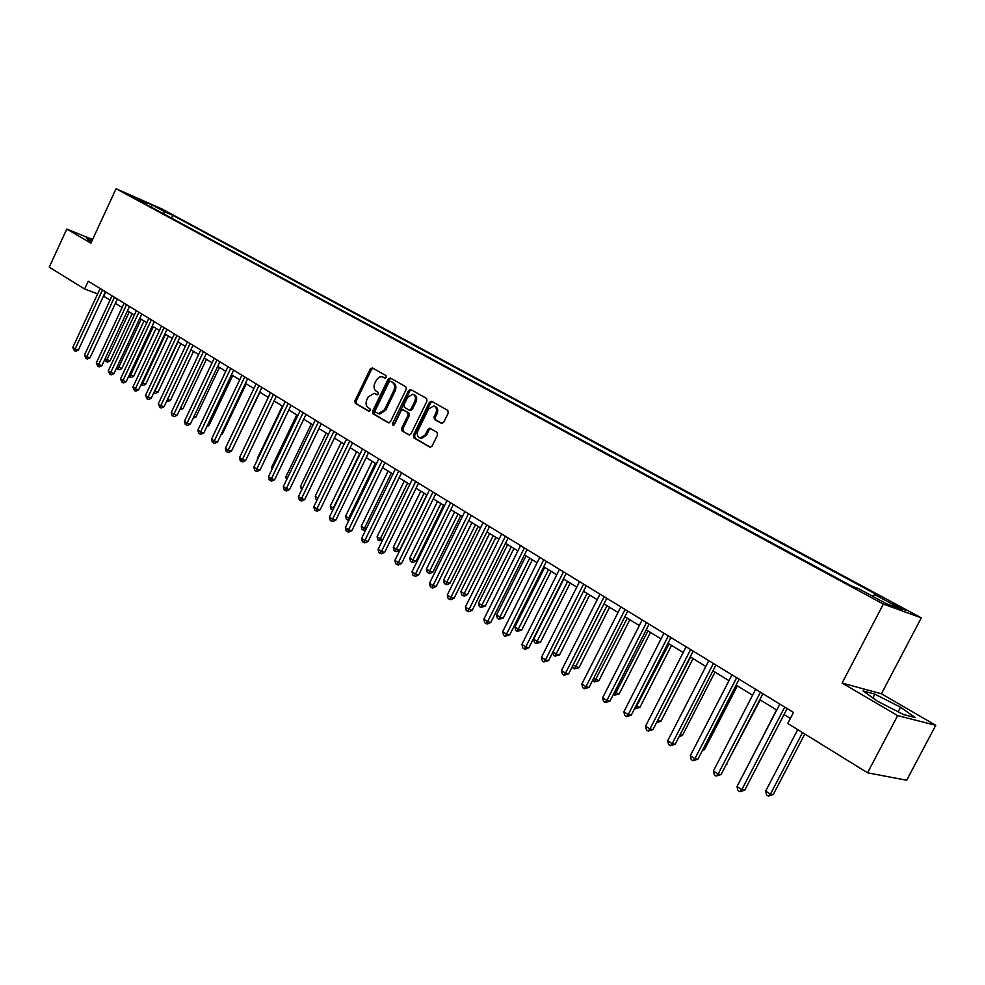 <?xml version="1.0" encoding="UTF-8"?>
<svg xmlns="http://www.w3.org/2000/svg" width="985" height="985" viewBox="0 0 985 985"><rect width="100%" height="100%" fill="white"/><g stroke="black" fill="none" stroke-linecap="round" stroke-linejoin="round"><path stroke-width="1.48" d="M386.317 377.353L386.021 375.593L372.392 367.91L370.262 368.969L354.871 400.833L355.265 403.333L368.747 411.274L370.237 410.548L369.954 408.775L368.193 407.741C365.891 405.955 365.447 403.259 366.863 399.676L368.156 397.004L374.165 393.335L376.947 394.776L378.277 393.975L377.981 392.202L376.208 391.18C373.894 389.407 373.45 386.723 374.866 383.14L376.799 379.373L379.41 377.07L381.86 376.689L384.963 378.166L386.317 377.353M902.383 608.09L892.521 603.349L905.806 610.478L902.383 608.09M441.428 423.39L443.706 422.331L448.261 413.023L447.781 410.4L431.627 401.289L429.374 402.36L413.355 435.185L413.811 437.796L430.162 447.338L432.046 446.156L437.537 434.951L437.057 432.316L429.829 428.192L427.909 429.362L425.2 434.902L420.152 438.042C417.357 436.884 416.63 434.434 417.972 430.679L428.524 409.046L433.831 405.918C436.478 407.174 437.131 409.588 435.813 413.195L434.04 416.815L434.508 419.425L441.785 423.525M842.101 683.073L897.667 715.603L867.539 772.782L906.656 780.243L935.75 725.305L881.415 693.772L921.295 617.841L883.36 604.088L842.101 683.073L881.415 693.772M92.578 239.527L66.795 229.062L90.903 243.172L116.07 188.726L883.36 604.088M66.795 229.062L49.25 267.157L84.611 289.011L97.65 293.924M867.539 772.782L787.754 723.482L793.491 712.438L88.207 281.23L84.611 289.011M406.226 389.284L405.783 386.736L390.331 378.018L388.164 379.077L372.576 411.238L372.995 413.774L388.275 422.762L390.454 421.728L406.226 389.284M410.745 389.531L426.542 398.433L427.01 401.018L411.016 433.806L409.144 434.976L402.077 430.888L401.634 428.303L408.073 415.079L407.63 412.506L402.902 409.822L400.993 410.979L394.32 424.695L393.015 425.508L392.486 423.624L408.541 390.589L410.745 389.531M157.625 207.675L168.152 212.748L157.625 207.675M921.295 617.841L161.638 208.795L116.07 188.726M146.679 204.683L146.457 203.797L138.885 200.472L852.074 586.272L858.551 588.648L886.365 603.694L902.235 609.469L874.668 594.595L880.861 596.885L172.794 215.358L165.443 212.132L162.907 213.462M146.457 203.797L133.443 196.754L152.404 205.102L165.443 212.132M897.667 715.603L935.75 725.305M103.425 296.091L110.049 300.093M115.368 303.368L122.115 307.517M127.471 310.804L134.366 315.04M139.759 318.364L146.814 322.698M152.244 326.035L159.447 330.467M164.926 333.841L172.289 338.372M177.805 341.758L185.34 346.4M190.893 349.81L198.613 354.551M204.203 357.986L212.083 362.837M217.722 366.309L225.787 371.271M231.463 374.756L239.724 379.828M245.437 383.35L253.884 388.546M259.646 392.092L268.289 397.398L243.517 449.246M274.101 400.969L282.941 406.411M288.79 410.006L297.839 415.571M303.737 419.204L313.008 424.892M318.943 428.549L328.436 434.385M334.42 438.066L344.134 444.038M350.167 447.744L360.116 453.863M366.198 457.606L376.381 463.873M382.512 467.641L392.941 474.056M399.122 477.86L409.809 484.423M416.039 488.264L426.985 494.987M433.277 498.853L444.494 505.748M450.822 509.651L462.322 516.719M468.712 520.646L480.483 527.886M486.935 531.851L499.001 539.275M505.502 543.264L517.888 550.886M524.439 554.912L537.133 562.718M543.745 566.781L556.759 574.784M563.432 578.885L576.779 587.097M583.502 591.234L597.206 599.656M603.99 603.83L618.038 612.473M624.884 616.684L639.314 625.549M646.222 629.797L661.021 638.908M667.99 643.193L683.196 652.538M690.226 656.86L705.826 666.451M712.931 670.822L728.962 680.672M736.127 685.08L752.589 695.213M759.817 699.658L776.734 710.062M784.035 714.544L790.364 718.447M105.727 291.942L103.745 296.214M171.501 218.116L172.794 215.358M420.583 438.202L421.42 438.497L426.468 435.358L425.2 434.902M872.648 596.27L874.668 594.595M151.136 207.096L152.404 205.102M92.356 240.02L86.397 237.594L88.207 239.909L91.617 241.633M915.114 717.536L900.549 707.242L874.865 694.117L863.082 690.928L877.229 701.086L903.602 714.581L915.114 717.536M872.858 697.946L874.865 694.117M898.148 711.786L900.549 707.242M385.344 378.178L382.845 376.996M374.817 393.581L377.341 394.788M373.032 368.279L371.53 369.473L356.139 401.301L356.545 403.813L369.363 411.348M390.959 378.375L389.42 379.582L373.857 411.705L374.275 414.242L389.013 422.91M390.54 381.343L389.026 382.082L375.334 410.326L375.63 412.112L378.474 413.601L384.409 409.895L393.815 390.516C395.256 386.883 394.788 384.175 392.424 382.402L391.599 381.749M378.954 413.774L379.742 414.069L385.677 410.363L384.409 409.895M391.808 381.835L393.692 382.894C396.056 384.679 396.512 387.376 395.071 391.008L385.677 410.363M409.551 435.001L402.077 430.888M404.109 410.289L408.886 412.974L409.341 415.559L402.902 428.758L403.345 431.344M411.361 389.875L409.797 391.082L393.668 425.409M414.759 401.338C416.076 397.805 415.448 395.428 412.887 394.185L407.642 397.287L403.973 404.847L404.416 407.408L409.157 410.08L411.077 408.91L414.759 401.338L416.027 401.831C417.332 398.297 416.704 395.908 414.156 394.677L413.417 394.382M409.206 410.092L410.413 410.56L412.333 409.391L411.077 408.91M416.027 401.831L412.333 409.391M434.422 406.152L435.087 406.399C437.734 407.655 438.387 410.08 437.069 413.675L435.296 417.295L435.764 419.906L442.13 423.55M430.691 428.635L429.164 429.829L426.468 435.358M432.218 401.634L430.63 402.84L414.623 435.641L415.079 438.251L430.556 447.35M105.149 358.675L110.037 360.904L132.101 313.649M110.037 360.904L107.488 362.098L106.245 361.667L106.922 359.833L129.281 311.913M106.245 361.667L104.853 359.291M102.514 289.972L75.119 348.973L72.804 347.434L100.15 288.531M105.444 291.769L78.357 350.069L75.119 348.973L74.466 350.845L72.804 347.434M78.357 350.069L75.759 351.288L74.466 350.845M117.227 366.58L121.758 368.562L144.007 320.975M121.758 368.562L119.185 369.769L117.941 369.338L118.631 367.504L141.2 319.251M117.941 369.338L116.722 367.664M129.491 374.608L133.652 376.344L156.11 328.424M133.652 376.344L131.054 377.55L129.811 377.132L130.525 375.285L153.291 326.688M129.811 377.132L128.764 376.159M141.951 382.771L145.718 384.236L168.398 335.971M145.718 384.236L143.108 385.455L141.865 385.037L165.578 334.235M141.865 385.037L141.114 384.556M114.445 297.273L86.803 356.693L84.451 355.142L112.044 295.808M117.375 299.058L90.029 357.789L86.803 356.693L86.126 358.577L84.451 355.142M90.029 357.789L87.419 359.02L86.126 358.577M126.56 304.685L98.66 364.536L96.271 362.96L124.122 303.195M129.491 306.47L101.898 365.632L98.66 364.536L97.971 366.42L96.271 362.96M101.898 365.632L99.263 366.863L97.971 366.42M138.873 312.208L110.702 372.502L108.276 370.889L136.398 310.694M141.803 313.993L113.952 373.586L110.702 372.502L109.988 374.398L108.276 370.889M113.952 373.586L111.293 374.829L109.988 374.398M154.62 391.057L157.982 392.252L180.871 343.642M157.982 392.252L155.347 393.483L154.103 393.064L178.051 341.906M151.382 319.854L122.94 380.592L120.478 378.954L148.858 318.315M154.3 321.639L126.191 381.663L122.94 380.592L122.214 382.488L120.478 378.954M126.191 381.663L123.507 382.919L122.214 382.488M167.499 399.43L170.43 400.39L193.528 351.423M170.43 400.39L167.782 401.634L166.637 401.264M180.637 407.864L183.075 408.664L206.394 359.34M183.075 408.664L179.762 409.698M193.983 416.433L195.929 417.061L219.47 367.38M195.929 417.061L193.109 418.28M207.552 425.138L208.968 425.594L232.743 375.544M208.968 425.594L206.862 426.579M221.342 433.979L222.228 434.274L246.238 383.83M222.228 434.274L220.923 434.877M164.076 327.611L135.364 388.804L132.864 387.154L161.528 326.06M167.007 329.409L138.614 389.875L135.364 388.804L134.613 390.713L132.864 387.154M138.614 389.875L135.918 391.144L134.613 390.713M176.98 335.503L147.996 397.152L145.46 395.465L174.382 333.915M179.91 337.289L151.247 398.223L147.996 397.152L147.221 399.06L145.46 395.465M151.247 398.223L148.526 399.491L147.221 399.06M190.093 343.519L160.826 405.635L158.24 403.924L187.458 341.906M193.023 345.316L164.076 406.694L160.826 405.635L160.026 407.556L158.24 403.924M164.076 406.694L161.331 407.975L160.026 407.556M203.427 351.67L173.865 414.254L171.242 412.518L200.743 350.032M206.345 353.455L177.115 415.301L173.865 414.254L173.052 416.175L171.993 415.485L171.242 412.518M177.115 415.301L174.345 416.593L173.052 416.175M216.971 359.956L187.113 423.008L184.454 421.248L214.237 358.281M219.889 361.741L190.364 424.055L187.113 423.008L186.276 424.941L185.205 424.239L184.454 421.248M190.364 424.055L187.581 425.36L186.276 424.941M235.378 442.979L259.942 392.264M230.736 368.378L200.583 431.923L197.874 430.125L227.966 366.679M233.654 370.151L203.833 432.957L200.583 431.923L199.721 433.856L198.638 433.141L197.874 430.125M203.833 432.957L201.026 434.262L199.721 433.856M244.736 376.935L214.274 440.972L211.516 439.15L241.916 375.211M247.641 378.708L217.537 441.994L214.274 440.972L213.388 442.918L212.292 442.179L211.516 439.15M217.537 441.994L214.693 443.324L213.388 442.918M282.387 406.079L257.38 458.32L257.91 458.678M257.614 459.293L257.38 458.32M258.969 385.627L228.2 450.182L225.393 448.323L256.1 383.879M261.875 387.413L231.45 451.192L228.2 450.182L227.289 452.127L226.168 451.376L225.393 448.323M231.45 451.192L228.594 452.534L227.289 452.127M296.744 414.894L271.478 467.555L272.55 468.257M271.958 469.488L271.478 467.555M273.448 394.48L242.359 459.539L239.503 457.656L270.53 392.707M276.354 396.253L245.61 460.549L242.359 459.539L241.424 461.485L240.278 460.734L239.503 457.656M245.61 460.549L242.729 461.891L241.424 461.485M311.346 423.87L285.81 476.937L287.448 478.008M286.549 479.88L285.81 476.937M288.174 403.481L256.753 469.057L253.859 467.136L285.207 401.671M291.067 405.254L260.015 470.054L256.753 469.057L255.792 471.015L254.635 470.239L253.859 467.136M260.015 470.054L257.097 471.409L255.792 471.015M326.183 432.994L300.388 486.479L302.604 487.92M301.656 489.877L300.388 486.479M303.146 412.641L271.404 478.747L268.449 476.789L300.129 410.794M306.039 414.414L274.655 479.72L271.404 478.747L270.419 480.705L269.237 479.917L268.449 476.789M274.655 479.72L271.712 481.099L270.419 480.705M341.278 442.277L315.212 496.181L318.02 498.016M317.071 499.986L315.976 499.272L315.212 496.181M356.632 451.721L330.295 506.056L333.336 508.051L359.734 453.629M332.819 510.119L331.058 509.159L330.295 506.056M332.277 509.959L333.767 508.174M372.244 461.325L345.624 516.091L348.727 518.122L375.396 463.27M348.887 520.4L346.4 519.23L345.624 516.091M347.631 520.043L348.727 518.122L349.835 518.442M388.139 471.101L361.236 526.31L364.388 528.366L391.353 473.071M365.583 530.152L364.512 530.656L362 529.462L361.236 526.31M363.268 530.299L364.388 528.366L366.198 528.896M404.306 481.037L377.107 536.702L380.321 538.795L407.581 483.056M382.599 540.063L379.163 540.728L377.883 539.891L377.107 536.702M379.163 540.728L380.321 538.795L382.869 539.521M420.767 491.158L393.274 547.278L396.536 549.421L399.627 550.283L426.8 494.876M399.627 550.283L396.598 551.698L395.354 551.341L424.092 493.202M395.354 551.341L394.049 550.492L393.274 547.278M437.512 501.463L409.723 558.039L413.047 560.219L416.138 561.081L443.607 505.206M416.138 561.081L413.06 562.497L411.829 562.152L440.911 503.544M411.829 562.152L410.499 561.278L409.723 558.039M454.577 511.954L426.468 569.01L429.854 571.226L432.932 572.063L460.709 515.721M432.932 572.063L429.829 573.492L428.598 573.159L458.025 514.072M428.598 573.159L427.244 572.273L426.468 569.01M471.938 522.629L443.521 580.165L446.968 582.418L450.034 583.243L478.131 526.433M450.034 583.243L446.907 584.696L445.676 584.364L475.459 524.796M445.676 584.364L444.297 583.465L443.521 580.165M489.631 533.513L460.881 591.529L464.391 593.832L467.456 594.632L495.874 537.342M467.456 594.632L464.292 596.097L463.073 595.777L493.202 535.705M463.073 595.777L461.669 594.854L460.881 591.529M507.644 544.594L478.562 603.115L482.145 605.455L485.186 606.243L513.936 548.46M485.186 606.243L480.779 607.4L511.289 546.823M480.779 607.4L479.35 606.452L478.562 603.115M526.002 555.872L496.575 614.899L500.22 617.287L503.261 618.051L532.343 559.775M503.261 618.051L498.829 619.233L529.721 558.163M498.829 619.233L497.376 618.284L496.575 614.899M544.705 567.372L514.933 626.916L518.652 629.353L521.681 630.092L551.107 571.312M521.681 630.092L517.211 631.299L548.485 569.699M517.211 631.299L515.734 630.326L514.933 626.916M563.765 579.094L533.636 639.166L537.428 641.641L540.445 642.368L570.216 583.058M540.445 642.368L535.951 643.587L567.619 581.47M535.951 643.587L534.436 642.602L533.636 639.166M553.004 651.836L556.562 654.175L559.566 654.877L589.707 595.051M559.566 654.877L555.048 656.121L587.134 593.462M555.048 656.121L553.508 655.111L552.831 652.193M573.11 664.998L579.057 667.621L609.567 607.265M579.057 667.621L574.526 668.889L607.019 605.689M574.526 668.889L572.95 667.867L572.544 666.106M593.61 678.419L598.942 680.623L629.821 619.713M598.942 680.623L594.374 681.916L627.297 618.161M594.374 681.916L592.65 680.327M614.541 692.123L619.208 693.883L650.482 632.419M619.208 693.883L614.615 695.201L647.982 630.88M614.615 695.201L613.384 694.388M318.389 421.962L286.303 488.597L283.311 486.615L315.323 420.09M321.27 423.722L289.553 489.57L286.303 488.597L285.293 490.555L284.086 489.767L283.311 486.615M289.553 489.57L286.586 490.949L285.293 490.555M333.89 431.442L301.472 498.619L298.418 496.6L330.775 429.534M336.771 433.203L304.71 499.58L301.472 498.619L300.425 500.589L299.206 499.777L298.418 496.6M304.71 499.58L301.718 500.971L300.425 500.589M349.675 441.095L316.899 508.814L313.784 506.758L346.498 439.15M352.544 442.844L320.137 509.762L316.899 508.814L315.816 510.784L314.584 509.971L313.784 506.758M320.137 509.762L317.121 511.166L315.816 510.784M365.743 450.908L332.598 519.193L329.433 517.113L362.505 448.938M368.599 452.657L335.836 520.129L332.598 519.193L331.489 521.176L330.234 520.339L329.433 517.113M335.836 520.129L332.795 521.545L331.489 521.176M382.094 460.906L348.579 529.77L345.366 527.64L378.794 458.899M384.938 462.654L351.817 530.693L348.579 529.77L347.446 531.752L346.166 530.89L345.366 527.64M351.817 530.693L348.739 532.109L347.446 531.752M398.74 471.089L364.856 540.531L361.581 538.364L395.391 469.032M401.584 472.825L368.082 541.43L364.856 540.531L363.687 542.513L362.381 541.639L361.581 538.364M368.082 541.43L364.979 542.87L363.687 542.513M415.695 481.456L381.429 551.489L378.092 549.273L412.284 479.363M418.526 483.179L384.655 552.376L381.429 551.489L380.235 553.471L378.893 552.585L378.092 549.273M384.655 552.376L381.527 553.829L380.235 553.471M432.969 492.02L398.309 562.644L394.911 560.391L429.497 489.89M435.789 493.731L401.523 563.519L398.309 562.644L397.078 564.639L395.724 563.74L394.911 560.391M401.523 563.519L398.359 564.984L397.078 564.639M450.564 502.769L415.51 574.009L412.038 571.719L447.018 500.602M453.371 504.48L418.711 574.871L415.51 574.009L414.242 576.003L412.85 575.092L412.038 571.719M418.711 574.871L415.522 576.348L414.242 576.003M468.491 513.727L433.018 585.595L429.497 583.255L464.883 511.523M471.286 515.438L436.22 586.432L433.018 585.595L431.713 587.589L430.31 586.654L429.497 583.255M436.22 586.432L432.994 587.922L431.713 587.589M486.762 524.906L450.871 597.39L447.276 595.014L483.081 522.653M489.533 526.593L454.06 598.215L450.871 597.39L449.529 599.397L448.089 598.437L447.276 595.014M454.06 598.215L450.81 599.717L449.529 599.397M505.379 536.283L469.057 609.419L465.4 606.994L501.624 533.993M508.137 537.97L472.246 610.22L469.057 609.419L467.678 611.426L466.213 610.454L465.4 606.994M472.246 610.22L468.958 611.747L467.678 611.426M524.365 547.894L487.6 621.683L483.869 619.208L520.536 545.555M527.098 549.568L490.776 622.458L487.6 621.683L486.184 623.677L484.694 622.692L483.869 619.208M490.776 622.458L487.452 623.997L486.184 623.677M543.72 559.726L506.512 634.18L502.695 631.656L539.817 557.338M546.441 561.388L509.664 634.943L506.512 634.18L505.046 636.187L503.532 635.177L502.695 631.656M509.664 634.943L505.046 636.187M563.457 571.792L525.793 646.923L521.902 644.362L559.48 569.355M566.153 573.442L528.933 647.662L525.793 646.923L524.291 648.93L522.74 647.896L521.902 644.362M528.933 647.662L525.547 649.226L524.291 648.93M583.588 584.105L545.456 659.925L541.491 657.303L579.537 581.618M586.272 585.743L548.583 660.639L545.456 659.925L543.905 661.932L542.316 660.886L541.491 657.303M548.583 660.639L543.905 661.932M604.125 596.664L565.513 673.186L561.462 670.514L599.988 594.127M606.785 598.289L568.628 673.875L565.513 673.186L563.925 675.193L562.3 674.122L561.462 670.514M568.628 673.875L563.925 675.193M625.093 609.481L585.976 686.717L581.852 683.996L620.87 606.895M627.728 611.082L589.067 687.382L585.976 686.717L584.339 688.724L582.689 687.629L581.852 683.996M589.067 687.382L584.339 688.724M635.904 706.097L639.893 707.402L671.548 645.384M639.893 707.402L635.263 708.744L669.074 643.858M646.48 622.557L606.871 700.532L602.66 697.749L642.171 619.922M649.09 624.145L609.937 701.172L606.871 700.532L605.184 702.539L603.497 701.418L602.66 697.749M609.937 701.172L605.184 702.539M657.709 720.38L660.984 721.205L693.058 658.596M656.921 721.919L690.608 657.093M660.984 721.205L656.564 722.621M668.322 635.904L628.184 714.63L623.887 711.786L663.927 633.22M670.908 637.492L631.237 715.233L628.184 714.63L626.448 716.624L624.736 715.492L623.887 711.786M631.237 715.233L626.448 716.624M680.056 734.81L682.519 735.278L714.999 672.09M678.997 736.891L682.519 735.278M690.62 649.546L649.952 729.011L645.569 726.117L686.126 646.788M693.181 651.097L652.993 729.602L649.952 729.011L648.167 731.018L646.406 729.86L645.569 726.117M652.993 729.602L648.167 731.018M702.97 749.376L704.484 749.647L737.396 685.868M704.484 749.647L702.305 750.644M713.399 663.471L672.189 743.712L667.695 740.745L708.806 660.664M715.923 665.01L675.193 744.266L672.189 743.712L670.342 745.719L668.544 744.525L667.695 740.745M675.193 744.266L670.342 745.719M726.388 764.225L760.26 699.929M726.918 764.323L726.167 764.668M736.669 677.692L694.893 758.721L690.313 755.692L731.978 674.824M739.156 679.207L697.872 759.25L694.893 758.721L692.997 760.728L691.162 759.509L690.313 755.692M697.872 759.25L692.997 760.728M776.574 709.951L742.542 775.909M760.445 692.221L718.09 774.062L713.411 770.972L755.643 689.291M762.895 693.723L721.045 774.555L718.09 774.062L716.132 776.057L714.26 774.826L713.411 770.972M721.045 774.555L716.132 776.057M797.715 729.639L765.702 791.066L770.43 794.169L773.213 794.6L804.807 734.022M773.213 794.6L768.411 796.102L770.43 794.169L802.529 732.606M768.411 796.102L766.527 794.858L765.702 791.066M784.737 707.082L741.791 789.736L737.014 786.572L779.837 704.078M787.15 708.56L744.722 790.192L741.791 789.736L739.772 791.731L737.863 790.462L737.014 786.572M744.722 790.192L739.772 791.731M384.298 377.587L383.03 377.095M376.27 394.16L375.002 393.68M356.545 403.813L355.265 403.333M356.139 401.301L354.871 400.833M371.53 369.473L370.262 368.969M374.275 414.242L372.995 413.774M373.857 411.705L372.576 411.238M389.42 379.582L388.164 379.077M395.071 391.008L393.815 390.516M393.692 382.894L392.424 382.402M402.902 428.758L401.634 428.303M409.341 415.559L408.073 415.079M408.886 412.974L407.63 412.506M404.453 410.413L403.185 409.945M393.754 424.079L392.486 423.624M409.797 391.082L408.541 390.589M435.764 419.906L434.508 419.425M435.296 417.295L434.04 416.815M437.069 413.675L435.813 413.195M429.164 429.829L427.909 429.362M415.079 438.251L413.811 437.796M414.623 435.641L413.355 435.185M430.63 402.84L429.374 402.36M391.648 381.761L390.503 381.318M379.742 414.069L378.474 413.601M404.158 410.302L403.136 409.908M410.413 410.56L409.157 410.08M421.42 438.497L420.152 438.042"/></g></svg>
